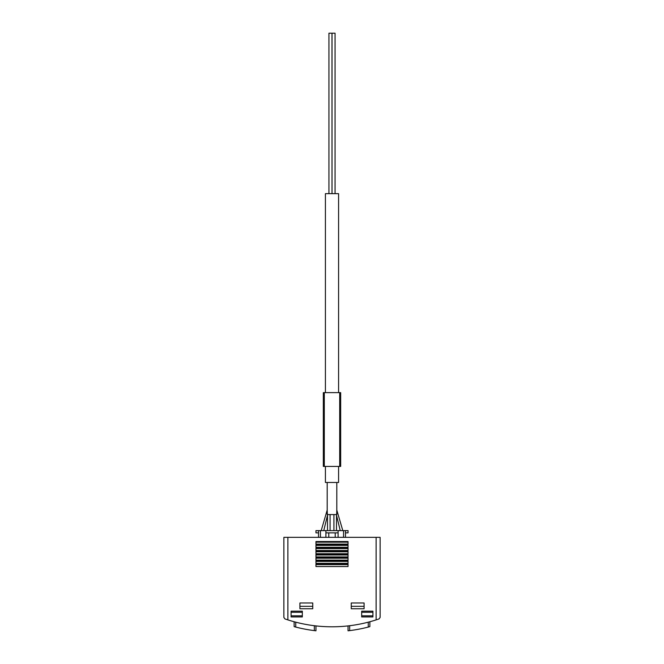 <?xml version="1.0" encoding="UTF-8"?>
<svg xmlns="http://www.w3.org/2000/svg" width="664" height="664" viewBox="0 0 664 664"><rect width="100%" height="100%" fill="white"/><g stroke="black" fill="none" stroke-linecap="round" stroke-linejoin="round"><path stroke-width="1" d="M287.877 537.35L283.86 537.35L283.86 617.404L284.947 618.923L287.877 619.894A144.412 144.412 0 0 0 376.123 619.894L379.053 618.923L380.14 617.404L380.14 537.35L287.877 537.35L287.877 619.894L284.947 618.923L283.86 617.404M314.346 625.72L314.346 630.609L315.956 630.8L314.346 630.609A144.412 144.412 0 0 1 295.737 627.065L294.135 626.642L294.135 621.745M348.044 630.8L349.654 630.609L348.044 630.8L348.044 625.903M368.263 622.176L368.263 627.065L369.865 626.642L368.263 627.065A144.412 144.412 0 0 1 349.654 630.609L349.654 625.72M315.956 630.8L315.956 625.903M369.865 626.642L369.865 621.745M376.123 537.35L376.123 619.894L379.053 618.923L380.14 617.404M372.919 611.162L372.919 616.939L361.681 616.939L361.681 611.162L372.919 611.162M302.319 611.162L302.319 616.939L291.081 616.939L291.081 611.162L302.319 611.162M312.744 602.978L312.744 608.755L299.912 608.755L299.912 602.978L312.744 602.978M364.088 602.978L364.088 608.755L351.256 608.755L351.256 602.978L364.088 602.978M348.044 566.55L348.044 563.985L315.956 563.985L315.956 566.55L348.044 566.55M348.044 563.346L348.044 560.773L315.956 560.773L315.956 563.346L348.044 563.346M348.044 560.134L348.044 557.569L315.956 557.569L315.956 560.134L348.044 560.134M348.044 556.922L348.044 554.357L315.956 554.357L315.956 556.922L348.044 556.922M348.044 553.718L348.044 551.145L315.956 551.145L315.956 553.718L348.044 553.718M348.044 550.506L348.044 547.941L315.956 547.941L315.956 550.506L348.044 550.506M348.044 547.302L348.044 544.729L315.956 544.729L315.956 547.302L348.044 547.302M348.044 544.09L348.044 541.525L315.956 541.525L315.956 544.09L348.044 544.09M348.044 542.164L315.956 542.164M348.044 545.376L315.956 545.376M348.044 548.58L315.956 548.58M348.044 551.792L315.956 551.792M348.044 554.996L315.956 554.996M348.044 558.208L315.956 558.208M348.044 561.42L315.956 561.42M348.044 564.624L315.956 564.624M364.088 606.315L351.256 606.315M312.744 606.315L299.912 606.315M302.319 615.827L291.081 615.827M302.319 612.274L291.081 612.274M372.919 615.827L361.681 615.827M372.919 612.274L361.681 612.274M323.766 530.611L327.51 515.214L327.51 530.611M333.926 514.567L333.926 530.611M327.186 510.126L321.193 530.611M336.764 514.567L336.797 510.018L336.648 514.567L327.352 514.567L327.203 510.018L327.236 514.567M336.814 482.471L336.814 510.126L342.807 530.611M318.521 532.86L315.956 532.86L315.956 530.611L325.899 530.611L325.899 537.35M338.101 537.35L338.101 530.611L348.044 530.611L348.044 532.86L345.479 532.86M328.788 537.35L328.788 532.86L325.899 532.86M338.101 532.86L328.788 532.86M338.101 530.611L325.899 530.611M320.446 537.35L320.446 530.611M318.521 530.611L318.521 537.35M343.554 530.611L343.554 537.35M345.479 530.611L345.479 537.35M335.212 537.35L335.212 532.86M325.418 466.427L325.418 482.471L338.582 482.471L338.582 466.427M338.582 392.623L338.582 193.656L325.418 193.656L325.418 392.623M335.063 193.656L335.063 33.2L328.937 33.2L328.937 193.656M332.017 33.2L332.017 193.656L331.983 33.2M323.335 392.623L323.335 466.427L340.665 466.427L340.665 392.623L323.335 392.623M295.737 627.065L295.737 622.176M339.702 392.623L339.702 466.427M324.298 392.623L324.298 466.427M330.074 514.567L330.074 530.611M340.234 530.611L336.49 515.214L336.49 530.611M327.186 510.043L327.186 482.471"/></g></svg>
